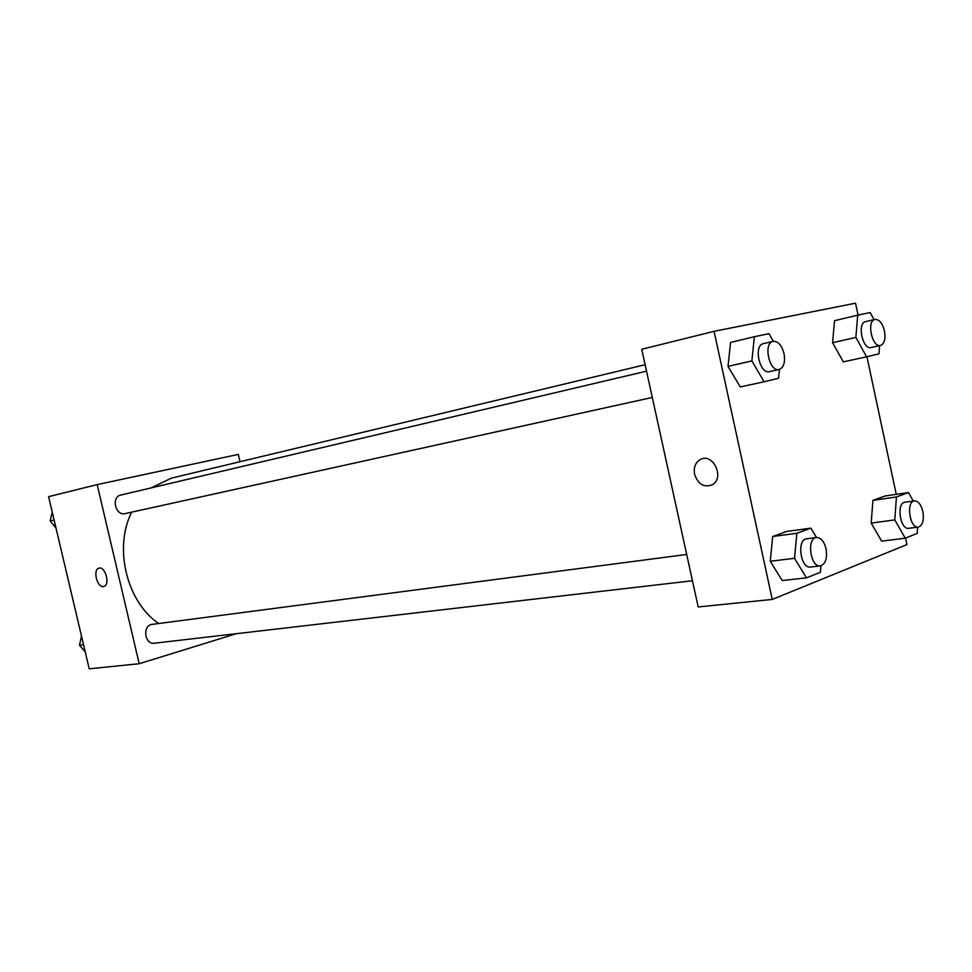 <?xml version="1.0" encoding="UTF-8"?>
<svg xmlns="http://www.w3.org/2000/svg" width="972" height="972" viewBox="0 0 972 972"><rect width="100%" height="100%" fill="white"/><g stroke="black" fill="none" stroke-linecap="round" stroke-linejoin="round"><path stroke-width="1.46" d="M236.269 633.708L139.19 663.73L89.205 668.809L48.6 496.668L97.188 484.603L238.31 454.398L239.999 461.712M98.913 568.17L98.925 568.17C92.51 569.556 97.164 588.036 103.542 586.517C97.164 588.036 92.498 569.556 98.913 568.17C105.243 565.838 110.48 584.877 103.931 586.42L103.81 586.456M139.19 663.73L97.188 484.603M646.538 371.17L120.832 495.052C110.893 496.899 115.437 516.229 125.194 513.581L652.285 397.451M686.694 554.465L152.203 624.364C142.204 625.178 144.488 644.837 154.39 643.209L692.453 580.746M645.116 364.719L171.4 478.139L151 487.944M131.694 512.147C113.481 547.661 126.761 602.033 158.703 623.514M905.576 538.075L906.961 544.563L772.254 599.432L698.188 606.953L641.739 349.288L714.068 331.318L855.518 303.191L858.057 315.086M871.179 523.082L881.653 541.149L871.179 523.082L872.941 500.361L871.179 523.082L894.787 519.911L896.451 496.947L908.48 492.561L913.267 501.066M885.055 495.999L872.941 500.361L885.055 495.999L908.48 492.561M770.274 561.257L782.193 580.551L770.274 561.257L772.655 536.52L770.274 561.257L794.537 558.305L796.833 533.276L810.891 528.148L816.492 537.492M786.785 531.429L772.655 536.52L786.785 531.429L810.891 528.148M728.004 366.371L740.239 386.929L728.004 366.371L730.592 342.436L728.004 366.371L751.866 360.928L754.381 336.713L768.961 333.675L773.36 341.293M866.927 356.736L896.257 494.347M772.254 599.432L714.068 331.318M832.591 342.727L843.332 361.863L832.591 342.727L834.523 320.687L832.591 342.727L855.858 337.418L857.717 315.159L870.171 312.559L874.047 319.654M700.399 459.489L700.399 459.489C695.405 462.502 693.461 467.447 694.579 474.312C693.461 467.447 695.393 462.502 700.399 459.489C712.986 452.369 725.076 477.932 712.306 484.773C704.032 487.823 698.127 484.335 694.579 474.312C698.127 484.335 704.044 487.823 712.306 484.773M917.592 527.176L917.167 533.409L905.248 538.196L894.787 519.911M914.421 500.896L904.883 502.257C896.135 502.816 900.181 530.105 908.747 528.331L918.309 527.091C922.647 525.439 924.153 520.251 922.853 511.515C921.055 504.504 918.248 500.969 914.421 500.896C905.71 501.455 909.78 528.865 918.309 527.091M896.451 496.947L872.941 500.361M905.248 538.196L881.653 541.149M820.963 565.789L820.404 572.265L806.468 577.866L794.537 558.305M816.516 537.492L806.687 538.78C796.481 539.375 800.503 568.924 810.539 567.028L820.392 565.886C825.556 564.076 827.439 558.365 826.042 548.779C824.086 541.319 820.915 537.552 816.516 537.492C806.335 538.075 810.381 567.782 820.392 565.886M796.833 533.276L772.655 536.52M806.468 577.866L782.193 580.551M879.587 345.668L878.955 353.808L866.587 356.809L855.858 337.418M874.982 319.436L865.566 321.635C856.842 322.996 862.638 350.114 871.094 347.551L880.535 345.461C884.435 343.76 885.747 338.912 884.471 330.93C882.394 323.117 879.235 319.29 874.982 319.436C866.283 320.784 872.103 348.025 880.535 345.461M857.717 315.159L834.523 320.687M866.587 356.809L843.332 361.863M779.435 369.433L778.572 378.254L764.114 381.777L751.866 360.928M773.117 341.342L763.433 343.614C753.251 345.267 759.594 374.56 769.496 371.632L779.192 369.494C783.784 367.562 785.4 362.289 784.027 353.638C781.719 345.194 778.074 341.087 773.117 341.342C762.935 342.982 769.314 372.434 779.192 369.494M754.381 336.713L730.592 342.436M764.114 381.777L740.239 386.929M85.232 651.969L79.485 645.214L81.514 636.21M83.519 644.728L79.485 645.214M55.975 527.942L50.155 520.907L52.233 512.086M54.104 520.008L50.155 520.907"/></g></svg>
